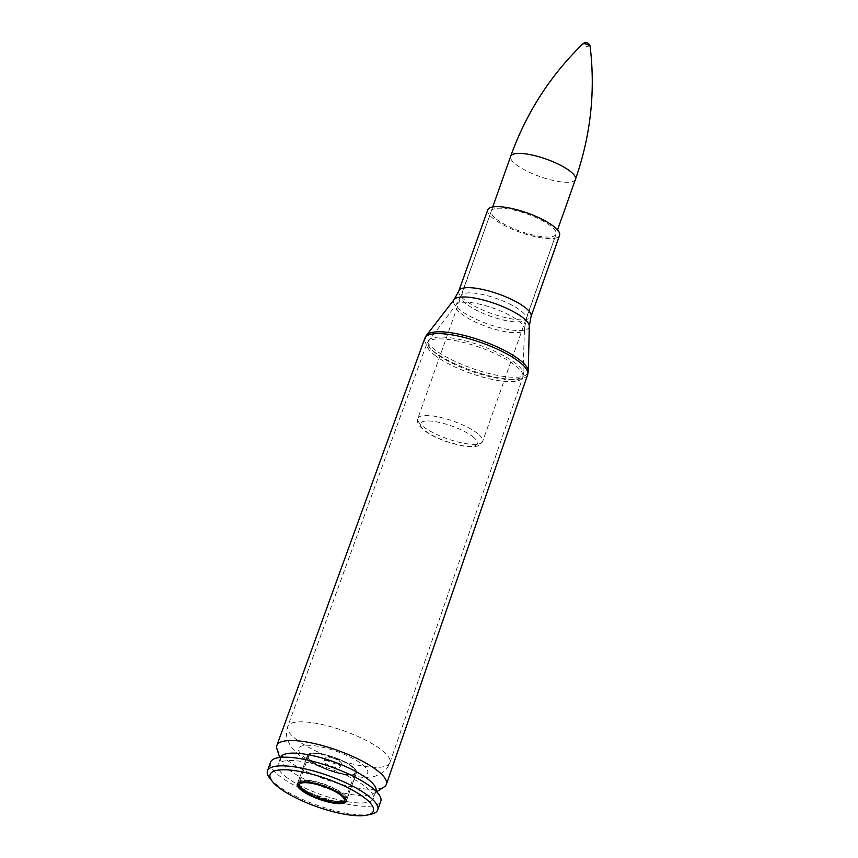 <?xml version="1.0" encoding="UTF-8"?>
<svg xmlns="http://www.w3.org/2000/svg" width="858" height="858" viewBox="0 0 858 858"><rect width="100%" height="100%" fill="white"/><g stroke="black" fill="none" stroke-linecap="round" stroke-linejoin="round"><path stroke-width="0.64" stroke-dasharray="4.29 3.22" d="M276.941 748.937A58.097 15.701 -160.5 0 0 285.038 758.59A58.097 15.701 -160.5 0 0 338.781 783.686A58.097 15.701 -160.5 0 0 384.18 786.915M496.096 218.876A34.374 9.288 -160.5 0 0 531.188 234.609A34.374 9.288 -160.5 0 0 556.07 234.084A34.374 9.288 -160.5 0 0 526.758 213.857A34.374 9.288 -160.5 0 0 491.259 211.143A34.374 9.288 -160.5 0 0 496.096 218.876M487.762 209.899A38.084 10.296 -160.5 0 0 493.125 218.468A38.084 10.296 -160.5 0 0 531.992 235.907A38.084 10.296 -160.5 0 0 559.566 235.328M326.19 759.716A8.655 2.338 -160.5 0 0 335.028 763.674A8.655 2.338 -160.5 0 0 341.291 763.545A8.655 2.338 -160.5 0 0 333.912 758.451A8.655 2.338 -160.5 0 0 324.978 757.764A8.655 2.338 -160.5 0 0 326.19 759.716M280.641 757.389A50.579 13.674 -160.5 0 0 280.609 757.464A50.579 13.674 -160.5 0 0 280.673 760.435A50.579 13.674 -160.5 0 0 287.73 768.832A50.579 13.674 -160.5 0 0 334.513 790.69A50.579 13.674 -160.5 0 0 374.034 793.5A50.579 13.674 -160.5 0 0 375.965 791.226A50.579 13.674 -160.5 0 0 375.986 791.151M285.113 776.243A50.579 13.674 -160.5 0 0 336.711 799.399A50.579 13.674 -160.5 0 0 373.337 798.637A50.579 13.674 -160.5 0 0 330.223 768.865A50.579 13.674 -160.5 0 0 277.981 764.875A50.579 13.674 -160.5 0 0 285.113 776.243M270.527 762.226A58.494 15.809 -160.5 0 0 278.764 775.385A58.494 15.809 -160.5 0 0 338.438 802.155A58.494 15.809 -160.5 0 0 380.802 801.275M269.97 778.485A58.494 15.809 -160.5 0 0 275.708 784.019A58.494 15.809 -160.5 0 0 370.999 814.253M311.122 761.196A25.965 7.014 -160.5 0 0 337.612 773.079A25.965 7.014 -160.5 0 0 356.424 772.693A25.965 7.014 -160.5 0 0 334.288 757.4A25.965 7.014 -160.5 0 0 307.464 755.351A25.965 7.014 -160.5 0 0 311.122 761.196A25.965 7.014 19.5 0 1 307.464 755.351A25.965 7.014 19.5 0 1 334.288 757.4A25.965 7.014 19.5 0 1 356.424 772.693A25.965 7.014 19.5 0 1 337.612 773.079A25.965 7.014 19.5 0 1 311.122 761.196M325 763.073A8.655 2.338 -160.5 0 0 333.837 767.041A8.655 2.338 -160.5 0 0 340.1 766.913A8.655 2.338 -160.5 0 0 332.722 761.818A8.655 2.338 -160.5 0 0 323.777 761.132A8.655 2.338 -160.5 0 0 325 763.073M590.132 46.439A3.882 1.051 19.5 0 1 586.089 46.257A3.882 1.051 19.5 0 1 582.882 43.855M312.108 761.325A24.732 6.682 -160.5 0 0 337.344 772.65A24.732 6.682 -160.5 0 0 355.255 772.275A24.732 6.682 -160.5 0 0 334.17 757.721A24.732 6.682 -160.5 0 0 308.623 755.769A24.732 6.682 -160.5 0 0 312.108 761.325M434.137 354.708A50.869 13.749 -160.5 0 0 486.089 378.003A50.869 13.749 -160.5 0 0 522.887 377.198A50.869 13.749 -160.5 0 0 479.515 347.286A50.869 13.749 -160.5 0 0 426.984 343.243A50.869 13.749 -160.5 0 0 434.137 354.708M435.113 352.767A50.525 13.653 19.5 0 1 428.592 340.336A50.525 13.653 19.5 0 1 480.18 345.399A50.525 13.653 19.5 0 1 523.466 373.938A50.525 13.653 19.5 0 1 488.717 376.405A50.525 13.653 19.5 0 1 435.113 352.767M460.939 313.492A36.336 9.824 -160.5 0 0 499.495 330.491A36.336 9.824 -160.5 0 0 524.485 328.721A36.336 9.824 -160.5 0 0 493.361 308.194A36.336 9.824 -160.5 0 0 456.252 304.547A36.336 9.824 -160.5 0 0 460.939 313.492M295.356 738.695A54.215 14.65 -160.5 0 0 350.718 763.523A54.215 14.65 -160.5 0 0 389.929 762.665A54.215 14.65 -160.5 0 0 343.704 730.791A54.215 14.65 -160.5 0 0 287.73 726.479A54.215 14.65 -160.5 0 0 295.356 738.695M426.49 335.296A54.204 14.65 -160.5 0 0 433.494 348.638A54.204 14.65 -160.5 0 0 490.99 373.981A54.204 14.65 -160.5 0 0 528.271 371.342M527.67 374.689A54.547 14.747 19.5 0 1 488.223 375.547A54.547 14.747 19.5 0 1 432.518 350.568A54.547 14.747 19.5 0 1 424.839 338.277M529.289 326.19A40.036 10.822 19.5 0 1 501.748 328.142A40.036 10.822 19.5 0 1 459.277 309.416A40.036 10.822 19.5 0 1 454.107 299.56M465.873 303.646A34.62 9.352 19.5 0 1 461.003 295.849A34.62 9.352 19.5 0 1 496.761 298.595A34.62 9.352 19.5 0 1 526.276 318.962A34.62 9.352 19.5 0 1 501.211 319.498A34.62 9.352 19.5 0 1 465.873 303.646M458.816 290.948A38.32 10.36 -160.5 0 0 464.21 299.571A38.32 10.36 -160.5 0 0 503.324 317.106A38.32 10.36 -160.5 0 0 531.059 316.527M303.743 756.659A36.658 9.91 -160.5 0 0 363.824 775.525A36.658 9.91 -160.5 0 0 331.832 749.774A36.658 9.91 -160.5 0 0 303.743 756.659M477.809 433.687A34.374 9.288 -160.5 0 0 442.739 417.943A34.374 9.288 -160.5 0 0 417.835 418.457A34.374 9.288 -160.5 0 0 447.147 438.695A34.374 9.288 -160.5 0 0 482.657 441.409A34.374 9.288 -160.5 0 0 477.809 433.687M473.176 436.979A30.255 8.172 19.5 0 1 449.989 442.653A30.255 8.172 19.5 0 1 423.595 421.407A30.255 8.172 19.5 0 1 473.176 436.979M575.461 179.322A34.374 9.288 19.5 0 1 539.95 176.609A34.374 9.288 19.5 0 1 510.649 156.371M302.928 789.017A23.992 6.489 19.5 0 1 321.31 784.512A23.992 6.489 19.5 0 1 342.245 801.361A23.992 6.489 19.5 0 1 302.928 789.017M302.574 788.266A24.732 6.682 -160.5 0 0 327.81 799.581A24.732 6.682 -160.5 0 0 345.72 799.216A24.732 6.682 -160.5 0 0 324.635 784.652A24.732 6.682 -160.5 0 0 299.088 782.7A24.732 6.682 -160.5 0 0 302.574 788.266M301.576 788.127A25.965 7.014 -160.5 0 0 328.078 800.01A25.965 7.014 -160.5 0 0 346.879 799.624A25.965 7.014 -160.5 0 0 324.742 784.341A25.965 7.014 -160.5 0 0 297.919 782.292A25.965 7.014 -160.5 0 0 301.576 788.127M491.259 211.143L461.003 295.849L456.252 304.547L426.984 343.243L287.73 726.479C286.143 731.134 286.111 735.703 287.612 740.175L290.733 746.406L298.37 754.407C308.14 762.397 323.241 769.197 343.661 774.817L365.015 777.67L375.043 776.265L381.392 773.39C385.381 770.859 388.224 767.277 389.929 762.665L522.887 377.198L524.485 328.721L526.276 318.962L556.07 234.084M374.034 793.5L376.641 791.805M280.673 760.435L279.719 757.485M280.609 757.464L277.981 764.875M375.965 791.226L373.337 798.637M297.715 783.386L307.464 755.351L297.286 784.083M346.353 800.611L356.424 772.693L346.246 801.426M324.978 757.764L323.777 761.132M341.291 763.545L340.1 766.913M492.739 206.971L417.835 418.457C416.999 420.72 417.535 423.198 419.455 425.9L424.474 430.684C429.965 434.695 437.13 438.288 445.946 441.462L462.365 445.892C475.911 447.93 478.989 445.452 479.601 445.012L482.657 441.409L557.55 229.923M308.623 755.769L299.088 782.7C298.316 784.073 299.528 786.143 302.702 788.92C309.545 793.757 317.267 797.329 325.868 799.624C337.827 802.648 341.409 801.662 341.752 801.587L345.72 799.216L355.255 772.275"/><path stroke-width="1.29" d="M376.641 791.805L384.18 786.915A58.097 15.701 -160.5 0 0 386.4 784.276A58.097 15.701 -160.5 0 0 336.862 750.117A58.097 15.701 -160.5 0 0 276.866 745.495A58.097 15.701 -160.5 0 0 276.941 748.937L279.719 757.485M458.816 290.948A38.32 10.36 -160.5 0 1 498.391 293.983A38.32 10.36 -160.5 0 1 531.059 316.527L559.566 235.328A38.084 10.296 -160.5 0 0 527.102 212.913A38.084 10.296 -160.5 0 0 487.762 209.899L458.816 290.948L454.107 299.56A40.036 10.822 19.5 0 1 494.991 303.582A40.036 10.822 19.5 0 1 529.289 326.19L528.271 371.342A54.204 14.65 -160.5 0 0 481.831 340.733A54.204 14.65 -160.5 0 0 426.49 335.296L424.839 338.277A54.547 14.747 19.5 0 1 481.166 342.61A54.547 14.747 19.5 0 1 527.67 374.689L386.4 784.276M375.986 791.151A50.579 13.674 -160.5 0 0 332.85 761.464A50.579 13.674 -160.5 0 0 280.641 757.389M367.095 815.1L370.999 814.253A58.494 15.809 -160.5 0 0 377.734 809.92L380.802 801.275A58.494 15.809 -160.5 0 0 330.941 766.848A58.494 15.809 -160.5 0 0 270.527 762.226L267.46 770.87A58.494 15.809 -160.5 0 0 269.97 778.485L272.479 781.595A54.783 14.811 -160.5 0 0 277.842 786.786A54.783 14.811 -160.5 0 0 367.095 815.1A54.783 14.811 -160.5 0 0 326.705 778.796A54.783 14.811 -160.5 0 0 272.479 781.595M377.734 809.92A58.494 15.809 -160.5 0 0 327.874 775.493A58.494 15.809 -160.5 0 0 267.46 770.87M300.944 789.918A25.965 7.014 -160.5 0 0 327.445 801.812A25.965 7.014 -160.5 0 0 346.246 801.426A25.965 7.014 -160.5 0 0 324.109 786.132A25.965 7.014 -160.5 0 0 297.286 784.083A25.965 7.014 -160.5 0 0 300.944 789.918M590.132 46.429A4.301 4.301 0 0 0 582.882 43.855A3.882 1.051 19.5 0 1 585.853 43.983A3.882 1.051 19.5 0 1 589.575 45.699A3.882 1.051 19.5 0 1 590.132 46.429C595.549 91.527 590.658 135.821 575.461 179.322L557.55 229.923M582.882 43.855C550.289 75.493 526.211 112.999 510.649 156.371A34.374 9.288 19.5 0 1 535.542 155.856A34.374 9.288 19.5 0 1 570.624 171.6A34.374 9.288 19.5 0 1 575.461 179.322M302.531 790.143A23.992 6.489 19.5 0 1 320.913 785.628A23.992 6.489 19.5 0 1 341.849 802.487A23.992 6.489 19.5 0 1 302.531 790.143M528.271 371.342L527.67 374.689M454.107 299.56L426.49 335.296M424.839 338.277L276.866 745.495M531.059 316.527L529.289 326.19M510.649 156.371L492.739 206.971M297.715 783.386L298.262 785.756L301.93 789.886L313.406 796.481L333.773 802.584L340.926 802.938L344.455 802.101L346.353 800.611"/></g></svg>

